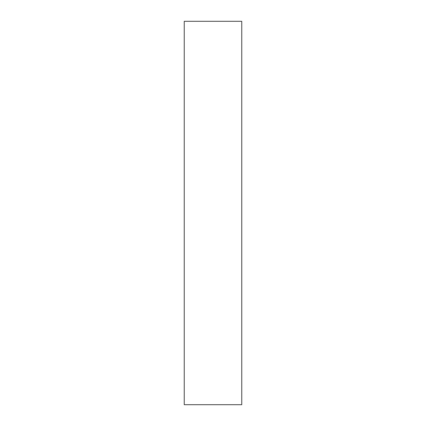 <?xml version="1.0" encoding="UTF-8"?>
<svg xmlns="http://www.w3.org/2000/svg" width="426" height="426" viewBox="0 0 426 426"><rect width="100%" height="100%" fill="white"/><g stroke="black" fill="none" stroke-linecap="round" stroke-linejoin="round"><path stroke-width="0.64" d="M184.245 21.3L184.245 404.7L241.755 404.7L241.755 21.3L184.245 21.3"/></g></svg>
